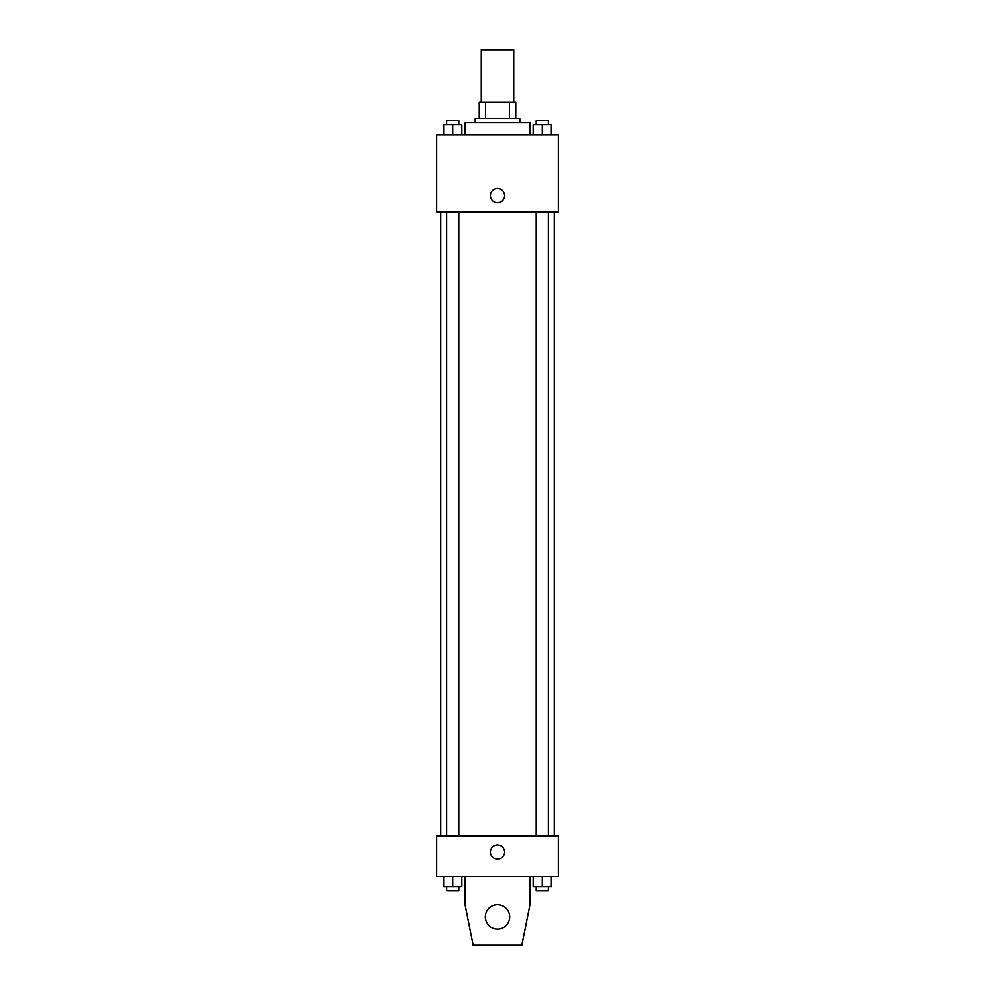 <?xml version="1.0" encoding="UTF-8"?>
<svg xmlns="http://www.w3.org/2000/svg" width="995" height="995" viewBox="0 0 995 995"><rect width="100%" height="100%" fill="white"/><g stroke="black" fill="none" stroke-linecap="round" stroke-linejoin="round"><path stroke-width="1.49" d="M513.706 102.423L513.706 49.75L481.294 49.75L481.294 102.423M485.61 118.629L485.61 102.423L479.267 102.423L479.267 118.629L479.267 102.423M485.61 102.423L515.733 102.423L515.733 118.629M509.39 118.629L509.39 102.423M475.212 122.683L475.212 118.629L519.788 118.629L519.788 122.683M529.912 134.847L529.912 122.683L465.088 122.683L465.088 134.847M436.718 134.847L558.282 134.847L558.282 211.835L436.718 211.835L436.718 134.847M497.5 202.719A7.089 7.089 0 0 1 491.356 192.072A7.089 7.089 0 0 1 503.644 192.072A7.089 7.089 0 0 1 497.5 202.719M436.718 835.85L558.282 835.85L558.282 876.371L436.718 876.371L436.718 835.85M490.411 852.056A7.089 7.089 0 0 1 501.045 845.912A7.089 7.089 0 0 1 501.045 858.2A7.089 7.089 0 0 1 490.411 852.056M529.912 876.371L529.912 904.729L521.815 945.25L473.185 945.25L465.088 904.729L465.088 876.371M485.349 916.88A12.151 12.151 0 0 1 503.582 906.358A12.151 12.151 0 0 1 503.582 927.415A12.151 12.151 0 0 1 485.349 916.88M533.121 134.847L533.121 124.711L551.354 124.711L551.354 134.847L551.354 124.711M542.238 134.847L542.238 124.711M548.307 124.711L548.307 120.656L536.156 120.656L536.156 124.711M443.646 134.847L443.646 124.711L461.879 124.711L461.879 134.847L461.879 124.711M452.762 134.847L452.762 124.711M458.844 124.711L458.844 120.656L446.693 120.656L446.693 124.711M533.121 876.371L533.121 886.495L551.354 886.495L551.354 876.371L551.354 886.495M542.238 886.495L542.238 876.371M548.307 886.495L548.307 890.55L536.156 890.55L536.156 886.495M443.646 876.371L443.646 886.495L461.879 886.495L461.879 876.371L461.879 886.495M452.762 886.495L452.762 876.371M458.844 886.495L458.844 890.55L446.693 890.55L446.693 886.495M554.227 835.85L554.227 211.835M440.773 835.85L440.773 211.835M536.156 211.835L536.156 835.85M548.307 211.835L548.307 835.85M458.844 835.85L458.844 211.835M446.693 835.85L446.693 211.835"/></g></svg>
